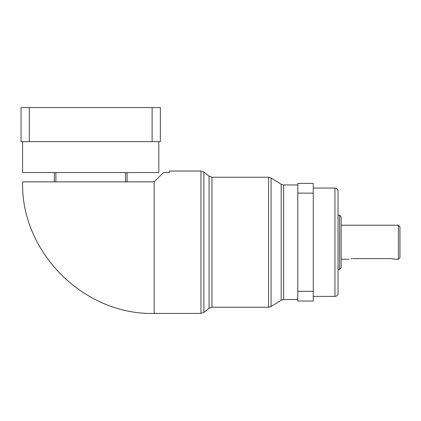 <?xml version="1.0" encoding="UTF-8"?>
<svg xmlns="http://www.w3.org/2000/svg" width="421" height="421" viewBox="0 0 421 421"><rect width="100%" height="100%" fill="white"/><g stroke="black" fill="none" stroke-linecap="round" stroke-linejoin="round"><path stroke-width="0.63" d="M55.877 172.578L55.877 181.867M125.526 172.578L125.526 181.867M54.33 181.867L54.33 172.578M127.074 181.867L127.074 172.578M22.597 141.624L22.597 172.578L158.801 172.578L158.801 141.624M391.577 258.636L395.308 259.257L390.662 258.61L353.514 258.61C347.525 259.315 347.525 259.315 353.514 258.61L352.614 258.636M339.584 215.142L341.136 216.689L341.136 267.767L339.584 269.314L339.584 215.142L338.037 215.142L338.037 293.305C337.853 295.189 336.821 296.221 334.942 296.405L334.942 188.055C336.821 188.24 337.853 189.271 338.037 191.155L338.037 242.228M398.403 225.203L399.95 226.751L399.95 257.71L398.403 259.257L398.403 225.203L341.136 225.203M341.136 259.257L348.962 259.231M350.93 258.815L351.735 258.704M152.128 107.571L160.354 107.571L160.354 141.624L21.05 141.624L21.05 107.571L152.128 107.571L152.128 141.624M29.275 141.624L29.275 107.571M200.975 313.429L154.16 313.429L154.16 181.867L163.448 172.578L169.326 172.578L169.326 171.031L200.975 171.031L203.88 172.047L203.88 312.408L200.975 313.429L200.975 171.031M313.271 193.134L297.794 193.134L297.794 183.414L313.271 183.414L313.271 301.047L297.794 301.047L297.794 291.327L313.271 291.327M297.794 193.134L297.794 291.327M268.603 307.235L268.603 177.22L271.066 177.93L271.066 306.53L268.603 307.235L211.974 307.235L211.974 177.22L268.603 177.22M271.066 306.53L281.186 300.205L281.186 184.256L283.649 184.961L283.649 299.499L297.794 299.499M203.88 312.408L209.074 308.256L209.074 176.204L211.974 177.22M154.16 313.429C83.868 315.24 20.787 252.174 22.597 181.867L154.16 181.867M313.271 296.405L334.942 296.405M338.037 269.314L339.584 269.314M395.308 259.257L398.403 259.257M313.271 188.055L334.942 188.055M283.649 184.961L297.794 184.961M281.186 184.256L271.066 177.93M209.074 176.204L203.88 172.047M209.074 308.256L211.974 307.235M281.186 300.205L283.649 299.499"/></g></svg>
